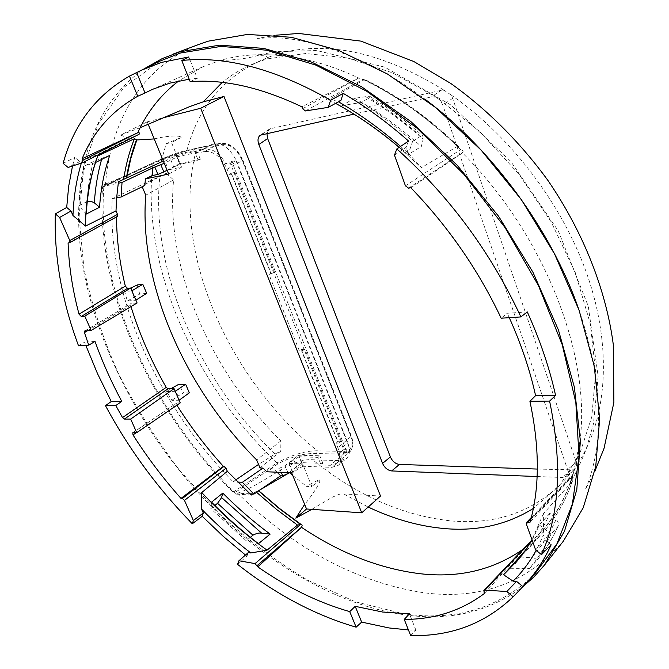<?xml version="1.0" encoding="UTF-8"?>
<svg xmlns="http://www.w3.org/2000/svg" width="669" height="669" viewBox="0 0 669 669"><rect width="100%" height="100%" fill="white"/><g stroke="black" fill="none" stroke-linecap="round" stroke-linejoin="round"><path stroke-width="0.5" stroke-dasharray="3.35 2.51" d="M143.977 68.915C84.704 110.377 68.037 192.68 84.746 276.247C102.215 360.407 150.458 445.462 214.808 510.129C270.243 565.389 338.255 605.378 403.942 614.694C448.916 621.342 488.362 612.202 522.272 587.273M160.159 61.021L123.916 87.355L98.427 123.84L83.658 167.794L79.084 216.764L83.96 268.57C91.486 303.893 103.001 338.899 118.497 373.603C135.974 407.705 156.513 440.118 180.12 470.842L218.897 513.382C246.894 539.256 276.489 561.525 307.665 580.174L355.431 601.816L403.574 613.766C454.945 621.392 498.413 608.481 533.996 575.039M198.718 44.48C141.669 66.657 110.753 121.256 105.493 184.025L103.996 184.778L103.879 186.216C96.01 289.61 151.478 410.39 235.12 492.953L236.299 494.115L237.595 493.178C294.435 549.032 356.435 582.214 423.586 592.726C480.309 600.218 526.879 583.067 563.298 541.263M408.433 629.939L415.917 630.19L410.666 635.55M63.112 163.361L74.777 157.474L72.511 166.004M245.481 555.036L246.92 556.165L237.562 564.343M78.524 345.823L84.62 342.152L85.808 345.346M537.332 469.061L573.475 469.855L574.964 469.036L576.745 465.231L576.277 462.229L452.679 98.31L450.898 94.839L444.024 90.215L441.339 90.282L270.544 128.674L261.688 134.578M237.595 493.178C264.665 484.038 290.764 457.604 312.707 459.779L339.994 460.657L346.157 458.783C349.887 455.363 350.439 450.036 347.83 442.803L236.876 161.639C229.684 147.28 221.138 141.627 211.237 144.68L201.227 150.216L176.24 155.71L170.227 158.411L173.764 167.049L168.463 169.867L164.9 161.212L163.52 161.513M105.493 184.025C134.235 173.279 165.895 154.43 186.91 150.383L210.492 145.14M146.762 122.084L120.629 135.079L129.276 138.55L138.684 134.477M164.9 161.212L170.227 158.411M103.996 184.778L118.446 181.776M103.034 186.417L102.533 187.32L152.95 163.621L153.193 162.868L103.043 186.417L118.229 183.256M250.005 493.856L234.434 492.911L233.113 492.2C150.45 409.771 95.592 290.279 102.533 187.32M236.299 494.115L251.285 495.043M233.113 492.2L276.949 462.948C193.918 384.157 140.557 264.589 152.95 163.621C169.675 156.713 184.075 152.298 196.159 150.383L194.186 149.062L219.959 143.383L204.43 151.512C213.637 150.876 221.213 156.78 227.151 169.215L229.25 174.5L231.365 173.104L271.121 273.245L274.7 272.843L268.988 274.457L299.469 351.116L301.476 349.711L337.987 441.699L336.047 443.129L337.895 447.762C340.462 454.795 339.986 460.004 336.457 463.374L330.319 465.298L321.095 464.972L318.034 457.37L299.118 456.793L302.982 466.276L331.849 467.347L337.979 465.507L346.157 458.783M302.982 466.276L297.596 469.253L293.055 472.824L289.368 472.74M259.012 490.461L255.784 491.59L256.503 492.25M252.623 494.015L255.784 491.59M551.147 544.783L545.252 539.992L543.496 535.024L536.187 550.328M545.252 539.992L535.585 549.834M527.272 311.905L507.253 313.276L501.173 318.21M509.276 317.675L507.253 313.276M408.567 141.042L406.142 147.264L394.459 155.133M340.881 100.492L337.243 101.078L338.489 101.788M400.572 146.419L408.266 153.26L406.142 147.264M190.172 81.643L197.313 78.348L188.834 56.949M197.313 78.348L189.202 79.193M415.917 630.19L409.436 613.833M81.334 163.111L82.036 160.819L79.803 161.564L74.777 157.474M95.015 341.441L84.62 342.152M248.324 552.552L246.92 556.165M79.803 161.564L68.113 167.451M266.889 133.432L269.089 129.301L270.544 128.674M537.115 476.52L562.428 477.49L566.283 476.345C568.065 474.773 568.491 472.498 567.563 469.521L442.769 105.066C440.227 99.188 436.431 96.478 431.388 96.955L353.951 114.123M201.227 150.216L204.187 149.003C212.382 148.158 219.608 153.109 225.863 163.863L229.601 161.856L230.981 164.909L342.754 446.967L343.657 449.652L340.479 452.311C341.984 458.307 341.148 462.705 337.979 465.507M140.164 127.687L120.629 135.079M410.875 187.78L462.505 152.942C544.332 234.209 591.212 355.757 579.998 440.821C578.401 462.078 570.214 482.792 569.135 484.791L571.376 480.969C575.775 473.301 580.642 462.906 585.985 449.794L593.436 423.97L598.153 376.321L588.268 306.185L558.314 231.006L510.773 161.388L450.739 104.916L384.759 67.151L316.797 50.535L276.548 51.689L260.4 54.49L256.796 55.326L259.764 55.176C269.456 54.097 283.597 55.31 302.187 58.83C271.773 52.792 244.428 53.336 220.16 60.444L203.175 66.624L178.682 80.974M154.23 138.935C165.226 136.058 180.555 134.737 181.123 137.58L166.247 143.643L162.09 158.043M166.247 143.643L171.532 142.564L181.55 167.125L168.463 169.867M176.24 155.71L179.76 164.331L173.764 167.049M299.469 351.116L301.652 351.008L338.238 443.171L336.039 443.129M271.162 274.215L231.399 174.082L229.241 174.5M204.43 151.512L195.423 153.477L198.225 160.418L179.76 164.331M343.657 449.652L350.104 449.802L346.994 452.478L232.252 162.559L225.863 163.863M346.994 452.478L340.479 452.311M167.108 170.227L179.794 163.604L177.101 156.998L164.248 163.269M177.026 156.83L197.547 152.34L195.423 153.477M288.975 472.724L301.819 462.655L322.859 463.383L321.095 464.972M299.118 456.793L293.733 459.82L297.596 469.253M293.733 459.82L289.184 463.416L293.055 472.824M289.184 463.416L302.622 463.893L311.863 486.555L306.527 486.388C313.886 482.123 318.319 479.949 319.841 479.857C321.12 481.722 312.13 495.495 304.654 504.393M292.729 475.416L306.527 486.388M311.796 509.343L332.376 497.192C340.471 493.68 340.095 493.797 343.715 493.956L380.502 496.038M525.591 550.077L542.751 532.616C555.295 518.868 565.113 501.834 572.221 481.496L572.346 476.905L573.208 473.995L572.865 475.985L530.074 522.18M572.221 481.496L543.362 513.759L543.496 535.024M530.734 544.298L530.007 543.144M543.362 513.759L531.972 539.724M579.998 440.821L572.865 475.985M462.505 152.942L462.848 152.331C463.508 151.445 462.864 150.475 460.908 149.421L460.331 149.22C429.046 118.697 396.55 95.408 362.832 79.343L358.701 78.005L301.878 106.814M408.266 153.26L421.411 167.635L457.504 146.344L458.7 146.653L460.331 149.22M337.243 101.078L328.772 99.765L364.271 79.686L362.832 79.343M328.772 99.765L335.595 103.369M399.159 147.364L421.411 167.635M302.187 58.83C320.56 62.618 339.4 69.016 358.701 78.005M484.306 593.554L526.988 546.23L522.171 549.885M526.988 546.23L528.602 543.069M82.036 160.819L96.361 155.074L129.276 138.55M96.955 155.467L96.361 155.074M130.973 306.619L130.815 303.651L84.971 330.938M137.086 302.965L131.099 303.559M68.087 242.998L116.515 216.923M69.425 242.788L116.506 216.672M176.875 405.197L136.267 432.667M176.859 405.18L176.725 403.039L133.181 432.626M180.245 402.889L177.109 402.93M232.252 162.559L235.923 160.56L229.601 161.856M235.923 160.56L350.104 449.802M237.704 482.04L233.13 481.797L232.62 481.279C157.123 404.093 107.191 294.335 112.166 199.354L112.208 198.718L116.632 197.857M131.843 290.831L124.727 291.617L127.344 301.042L135.882 300.172M175.253 391.332L166.614 391.516L171.874 400.33L179.091 400.229M109.749 155.375L93.075 161.63L84.913 165.761L80.991 185.397L78.883 205.86L86.284 214.055M95.525 162.517L84.913 165.761M102.014 157.976L101.588 159.473M78.883 205.86L87.305 201.444M181.123 137.58L171.532 142.564M572.346 476.905C563.173 504.033 549.45 525.441 531.178 541.137M147.347 121.833L164.699 117.418M168.697 174.074L181.55 167.125M147.264 122.017L148.25 124.417M179.794 163.604L200.332 159.239L198.225 160.418M291.667 472.841L302.622 463.893M277.075 472.214L272.776 467.932L266.747 471.77M272.776 467.932L279.567 468.2L285.011 465.699L298.775 455.204L319.807 455.815L318.034 457.37M322.859 463.383L319.807 455.815M268.988 274.457L271.121 273.245M337.979 441.699L341.608 441.766L338.238 443.171M341.608 441.766L304.997 349.327L301.652 351.008M301.393 349.511L304.997 349.327M274.7 272.843L234.919 172.401L231.399 174.082M231.365 173.104L234.919 172.401M200.332 159.239L197.547 152.34M316.688 453.498L317.223 450.789L343.841 451.458L343.314 454.226L316.688 453.498C304.922 452.963 292.002 456.409 277.944 463.834L234.434 492.911M277.944 463.834L276.949 462.956C291.826 454.828 305.248 450.772 317.223 450.789C227.184 377.467 170.478 248.333 196.159 150.383L222.2 144.638L219.959 143.383C229.091 142.706 236.542 148.468 242.329 160.669L350.941 436.857C353.441 443.781 352.931 448.916 349.419 452.277L343.314 454.226L330.319 465.298M281.298 472.398L279.567 468.2M287.887 472.674L285.011 465.699M301.819 462.655L298.775 455.204M211.555 502.151L210.819 508.666L214.841 505.463M250.365 537.341L246.267 540.778L210.819 508.666M258.451 543.671L246.267 540.778M319.841 479.857L311.863 486.555M572.497 481.011C565.364 501.482 555.454 518.676 542.785 532.599L525.583 551.783C535.443 540.903 543.546 528.05 549.901 513.223L556.106 519.37C549.533 534.138 541.313 546.941 531.429 557.77C535.033 557.72 536.53 558.958 535.919 561.467L529.355 568.583C537.868 558.674 545.084 547.183 551.013 534.113L558.105 526.277C558.958 523.994 558.289 521.695 556.106 519.37M514.996 563.616C524.881 552.661 532.992 539.766 539.331 524.914L549.901 513.223M520.122 557.528L525.591 551.783M530.559 542.199C549.065 526.545 563.022 504.919 572.447 477.315M363.342 79.293C396.608 95.215 428.879 118.388 460.138 148.802M364.271 79.686C396.224 95.165 427.307 117.384 457.504 146.344M341.901 105.577L361.16 102.499L369.514 97.766L370.409 96.687L365.734 96.679L354.562 98.284L341.901 105.577M354.562 98.284C377.617 111.297 399.87 127.369 421.319 146.511L423.184 139.194C404.578 122.77 385.428 108.595 365.734 96.679M361.16 102.499C378.713 113.621 395.872 126.541 412.648 141.268L408.107 154.589L421.319 146.511M408.107 154.589C386.531 135.381 364.137 119.233 340.906 106.145M146.687 293.34L139.704 294.084L127.344 301.042M124.727 291.617L130.672 288.122M171.874 400.33L178.113 395.906L183.666 392.946L178.581 384.407M189.327 392.837L183.666 392.946M166.614 391.516L170.779 388.731M133.951 296.944L131.4 287.695M178.113 395.906L172.97 387.267M260.024 467.94L280.771 451.14L274.976 454.034L258.543 464.428M235.672 479.991L233.13 481.797M144.847 185.48L141.912 186.066L166.272 173.279L112.208 198.718M93.075 161.63L89.027 181.274L86.803 201.662M539.331 524.914L551.013 534.113M510.121 568.725L529.355 568.583M520.624 556.968L531.429 557.77M412.648 141.268L420.726 136.233L422.808 135.874L423.184 139.194M139.704 294.084L137.229 284.944M166.272 173.279L173.606 179.953C165.176 267.843 210.175 370.634 280.871 440.921L280.771 451.14M280.871 440.921L256.67 459.946M173.606 179.953L145.733 195.181M142.196 186.743L141.912 186.066M557.52 527.13C551.591 540.151 544.357 551.632 535.827 561.567M420.726 136.233C404.093 121.658 387.017 108.83 369.514 97.766M573.475 469.855C542.802 507.813 502.82 524.897 453.515 521.126C404.151 516.409 357.221 495.963 312.707 459.779M450.898 94.839C513.09 137.822 566.334 209.614 589.623 282.05C612.754 354.595 605.637 422.565 576.745 465.231M186.91 150.383C199.705 101.822 230.052 69.643 277.953 53.838C327.183 40.148 382.543 52.274 444.024 90.215M339.994 460.657L331.849 467.347M441.339 90.282L431.388 96.955M452.679 98.31L442.769 105.066M576.277 462.229L567.563 469.521M571.117 470.19L562.428 477.49M230.981 164.909L236.876 161.639M220.16 60.444C234.802 60.076 247.095 58.512 257.021 55.761C267.567 55.552 266.58 55.828 267.943 58.788C250.49 63.781 235.262 71.65 222.25 82.387M103.21 186.358L153.301 162.843C168.948 156.178 182.486 151.62 193.918 149.162M222.2 144.638C230.412 144.036 237.119 149.212 242.303 160.167L242.906 160.192C237.06 148 229.5 142.363 220.226 143.283L194.186 149.062C187.504 150.525 179.434 152.9 169.976 156.178L153.301 162.843M343.715 493.956L368.193 507.043M342.754 446.967L347.83 442.803M526.403 524.153L572.555 476.136M531.027 518.634L573.032 474.965M408.558 188.148L462.848 152.331M405.431 185.823L460.908 149.421M305.44 110.945L362.815 79.46M302.597 108.729L358.835 78.03M483.737 592.032L527.047 546.071M130.53 305.189L87.539 330.737M267.943 58.788L305.708 53.52L347.671 57.986L392.118 72.712L436.982 97.59L479.949 131.818L518.667 173.873L550.997 221.598L575.231 272.425L590.267 323.62L595.703 372.566L591.781 416.996L579.27 455.163L559.326 485.861L533.344 508.44M227.151 169.215L242.906 160.192L351.376 436.138L337.895 447.762M274.976 454.034C198.743 379.858 149.873 269.507 159.899 175.955M336.457 463.374L349.419 452.277C353.249 448.757 353.901 443.371 351.376 436.138L350.698 435.82C353.684 445.512 351.401 450.73 343.841 451.458M242.303 160.167L350.698 435.82M523.233 586.27L525.207 584.213M276.13 35.198L257.473 38.451L265.593 37.991C292.152 36.101 326.631 44.848 369.029 64.241C387.677 73.515 406.359 85.189 425.066 99.263M578.359 308.175C584.422 324.975 591.898 351.969 595.795 377.124C600.394 410.607 598.479 440.093 595.653 454.644C592.926 467.907 590.234 477.716 587.583 484.072L585.417 489.374L594.749 471.528M574.93 469.061L566.283 476.345M201.687 149.94L211.237 144.68M531.311 517.522L573.208 473.995M203.175 66.624L152.632 89.295M84.687 331.021L130.815 303.651M132.813 432.726L176.733 403.031M269.089 129.301L260.233 135.205M458.7 146.653C431.639 120.596 403.549 99.832 374.423 84.353L364.53 79.343M558.105 526.277C552.042 539.557 544.65 551.289 535.919 561.467M370.409 96.687C388.338 107.91 405.799 120.972 422.808 135.874"/><path stroke-width="1" d="M522.272 587.273L533.962 576.904L544.591 564.929L564.494 531.261L576.803 489.633L580.374 441.08L574.37 387.159L558.448 330.001L532.9 272.149L498.656 216.346L457.27 165.318L410.783 121.49L361.519 86.719L311.813 62.2L263.854 48.411L219.474 45.166L180.095 51.764L162.099 58.655L143.977 68.915M525.207 584.213L533.996 575.039L556.942 543.788L572.405 503.933L579.045 456.358L575.833 402.587L562.236 344.736L538.378 285.437L505.095 227.652L463.943 174.341L417.03 128.189L366.838 91.327L315.91 65.136L266.622 50.2L220.996 46.395L180.58 52.976L160.159 61.021L129.452 76.115C95.91 95.424 73.799 124.509 63.112 163.361L68.113 167.451L82.58 162.692L82.822 160.259L137.914 132.654C139.829 132.78 140.172 133.348 138.951 134.352L82.68 162.634M544.591 564.929L563.298 541.263L583.226 507.771L595.728 466.628L599.667 418.844L594.223 366.002L579.07 310.165L554.467 253.785L521.293 199.546L481.061 150.048L435.711 107.609L387.485 74.025L338.665 50.434L291.383 37.288L247.455 34.42L208.285 41.16L198.718 44.48M250.825 552.979L267.048 550.161C243.775 533.553 222.024 514.344 201.77 492.551L201.586 509.126C217.166 525.148 233.581 539.766 250.825 552.979L248.324 552.552L238.933 560.764L237.562 564.343C275.494 594.223 315.015 615.162 356.134 627.179L361.653 622.095L355.197 606.331L382.609 612.035L409.436 613.833L404.243 619.41L410.666 635.55C450.839 636.579 485 623.659 513.156 596.79L523.233 586.27C534.447 574.872 543.746 561.04 551.147 544.783L541.48 554.66C559.702 514.026 562.412 462.839 549.6 401.091L555.579 395.371C549.5 367.983 540.067 340.161 527.272 311.905L520.892 316.922C490.845 252.372 449.493 196.368 396.842 148.928L408.567 141.042C387.301 122.31 365.525 106.421 343.247 93.376L330.603 100.266C275.72 69.032 226.105 55.77 181.759 60.503L188.834 56.949L161.187 62.468L140.875 70.429M361.653 622.095L389.015 627.948L408.433 629.939M85.808 345.346L97.532 373.687L111.263 401.534L105.476 405.648C128.866 449.116 157.809 488.487 192.304 523.76L202.205 516.301L223.362 536.463L245.481 555.036M72.511 166.004L68.673 186.308L66.708 207.449L55.326 213.904C54.055 256.628 61.791 300.598 78.524 345.823L88.734 345.154L95.015 341.441C102.307 361.787 111.221 381.765 121.758 401.392L111.263 401.534M163.52 161.513L161.17 162.023L126.675 177.937L130.84 158.327L136.836 139.955L154.23 138.935L168.697 174.074L145.407 178.866L144.847 185.48L121.148 196.987L116.632 197.857L118.446 181.776L126.675 177.937M252.623 494.015L251.285 495.043L227.335 471.294L201.77 492.551M289.368 472.74L259.012 490.461M536.187 550.328C529.639 562.152 521.937 572.43 513.064 581.169L503.59 574.755L525.591 550.077M522.89 586.621L516.56 581.361L513.064 581.169M541.48 554.66L535.585 549.834L526.403 524.153L526.612 522.405L531.311 517.522M549.6 401.091L529.915 401.291C539.724 447.544 539.783 487.843 530.074 522.18L526.612 522.405M529.915 401.291L535.593 395.647L555.579 395.371M535.593 395.647C529.957 370.066 521.184 344.075 509.276 317.675M396.842 148.928L394.459 155.133L405.431 185.823L408.558 188.148L410.875 187.78C448.339 226.666 478.435 270.142 501.173 318.21L520.892 316.922M338.489 101.788C359.621 114.006 380.318 128.883 400.572 146.419M343.247 93.376L340.881 100.492L328.287 107.349L330.603 100.266M328.287 107.349L305.44 110.945L302.597 108.729L301.878 106.814C261.094 87.422 223.864 79.034 190.172 81.643L181.759 60.503M189.202 79.193L169.541 83.207L152.632 89.295L145.039 92.983L136.685 72.578M516.56 581.361L506.843 591.505L484.824 590.158L483.871 590.476L484.306 593.554C461.192 610.789 434.507 619.41 404.243 619.41M506.843 591.505L513.156 596.79M66.708 207.449L70.989 211.003L72.963 215.518C73.649 197.062 76.442 179.593 81.334 163.111M55.326 213.904L59.608 217.475L69.793 240.564L117.501 214.373L117.067 216.572M70.989 211.003L59.608 217.475M87.539 330.737L84.453 332.577L88.734 345.154M84.453 332.577L84.687 331.021L91.16 330.453L137.086 302.965L135.882 300.172L146.687 293.34L142.806 284.3L137.229 284.944L130.672 288.122M84.787 316.153L130.631 288.021L127.545 288.364L81.3 316.479L84.787 316.153L91.16 330.453M81.3 316.479L79.026 314.171C72.536 289.945 68.89 266.22 68.087 242.998L69.651 242.713L69.793 240.564M121.758 401.392L115.787 405.539L105.476 405.648M136.267 432.667L132.989 434.892L132.805 432.734L136.735 432.676L130.672 419.078L124.392 419.07L122.511 417.59L115.787 405.539M192.304 523.76L193.366 520.507L184.477 500.379L182.386 498.505L180.998 498.413L223.379 466.377C206.152 447.344 190.648 426.947 176.875 405.197M132.989 434.892C147.297 457.395 163.295 478.569 180.998 498.413M201.586 509.126L203.301 513.031L202.205 516.301M203.301 513.031L193.366 520.507M238.933 560.764L255.056 563.607L257.732 566.852C287.662 587.675 318.327 602.602 349.736 611.633L356.134 627.179M355.197 606.331L349.736 611.633M145.039 92.983L137.739 96.269L129.452 76.115M137.739 96.269C112.124 110.494 93.593 131.291 82.145 158.678L82.822 160.259M537.332 469.061L399.435 464.437C395.463 463.876 392.444 461.376 390.37 456.952L267.65 138.558L266.889 133.432M72.963 215.518L85.532 226.063L116.005 210.869L116.632 197.857M85.532 226.063C85.64 200.792 89.705 177.436 97.733 155.977L96.955 155.467M123.681 179.049C125.897 164.641 129.477 151.194 134.436 138.717L97.733 155.977M99.581 207.223C100.718 189.043 104.105 171.757 109.749 155.375L95.525 162.517C90.282 178.782 87.196 195.958 86.284 214.055L99.581 207.223L94.337 202.841C95.299 187.772 97.716 173.313 101.588 159.473M126.416 178.013C128.573 164.348 131.96 151.554 136.576 139.612L136.836 139.955M134.436 138.717L136.576 139.612M137.914 132.654L82.145 158.678M222.25 82.387L203.292 101.83L189.854 106.538L140.164 127.687L137.781 132.638M178.682 80.974C162.333 93.468 149.496 109.039 140.164 127.687M162.09 158.043L161.17 162.023M118.229 183.256L122.026 182.47L152.967 167.794L164.248 163.269M288.975 472.724L288.163 473.359L287.887 472.674M277.075 472.214L280.687 475.801L282.753 475.902L288.163 473.359M280.687 475.801L253.936 494.098L250.005 493.856M267.048 550.161L297.488 525.081L300.448 524.504C302.187 524.354 302.555 525.249 301.56 527.189L301.502 527.323C340.111 553.213 379.616 568.675 420.007 573.709C458.399 578.141 492.451 570.197 522.171 549.885M256.503 492.25L276.765 509.586L297.488 525.081M270.134 534.121L258.451 543.671C241.919 531.027 226.281 517.187 211.555 502.151L222.794 493.103C237.612 508.039 253.392 521.711 270.134 534.121L261.679 533.201L221.59 497.569L222.794 493.103M292.729 475.416L289.568 472.749M295.815 518.141L311.796 509.343L306.544 508.984L295.815 518.141L304.654 504.393L306.544 508.984M258.66 490.712L279.517 508.457L300.908 524.32M258.502 490.82L279.216 508.524L300.381 524.329M530.007 543.144L529.58 543.036L530.559 542.199M531.178 541.137L529.07 542.935L529.58 543.036M529.07 542.935L483.871 590.476M531.972 539.724L526.319 548.998L518.784 559.192L503.59 574.755M335.595 103.369C357.196 115.127 378.386 129.794 399.159 147.364M257.732 566.852L301.502 527.323M116.005 210.869L117.501 214.373M130.631 288.021L135.882 300.172M127.545 288.364L125.32 286.14L79.026 314.171M125.32 286.14C119.567 262.608 116.632 239.535 116.515 216.923M130.672 419.078L174.091 388.656L168.044 388.798L166.18 387.376C151.303 361.201 139.57 334.283 130.973 306.619M136.735 432.676L180.245 402.889L179.091 400.229L189.327 392.837L185.639 384.215L178.581 384.407L170.779 388.731M174.091 388.656L179.091 400.229M182.386 498.505L223.948 466.402L226.013 468.2L227.335 471.294M223.948 466.402L223.379 466.377M353.951 114.123L260.233 135.205C257.866 137.162 257.398 140.264 258.836 144.504L382.568 463.391C384.658 467.84 387.694 470.357 391.674 470.943L537.115 476.52M361.728 512.822L380.502 496.038L223.99 96.461L200.675 108.261L361.728 512.822L311.796 509.343M203.292 101.83L223.99 96.461M122.026 182.47L121.148 196.979M87.305 201.444L90.934 201.235L94.337 202.841M164.699 117.418L200.675 108.261M148.25 124.417L154.23 138.935M167.108 170.227L163.821 171.95L160.928 164.934M152.967 167.794L152.239 175.587L157.892 174.417L163.821 171.95M152.239 175.587L145.407 178.866M304.654 504.393L291.667 472.841L266.747 471.77L263.042 468.066L260.024 467.94L256.67 459.946C185.087 388.095 138.675 283.949 145.733 195.181L142.196 186.743M157.892 174.417L154.974 167.359M237.704 482.04L242.379 482.282L253.936 494.098M242.379 482.282L263.042 468.066M282.753 475.902L281.298 472.398M214.841 505.463L217.542 503.314L221.59 497.569M261.679 533.201C259.355 532.675 256.436 533.335 252.932 535.183L250.365 537.341M520.122 557.528L514.729 563.908M131.843 290.831L142.806 284.3M175.253 391.332L185.639 384.215M258.543 464.428L235.672 479.991M252.932 535.183L217.542 503.314M368.193 507.043C393.991 519.295 419.839 526.511 445.746 528.677C478.159 531.303 507.353 524.555 533.344 508.44M484.824 590.158L529.112 543.195M527.766 522.021L531.027 518.634M166.18 387.376L122.511 417.59M168.044 388.798L124.392 419.07M184.477 500.379L226.013 468.2M255.056 563.607L300.448 524.504M257.172 565.556L301.56 527.189M267.65 138.558L258.836 144.504M390.37 456.952L382.568 463.391M399.435 464.437L391.674 470.943M201.285 43.51L173.079 54.105M425.066 99.263C491.606 148.886 550.838 229.551 578.359 308.175M594.749 471.528L604.048 448.314L613.883 402.395L613.414 345.53C606.373 290.614 583.493 232.377 547.961 180.496C520.223 142.355 486.965 109.214 450.772 83.449L413.827 61.515L360.85 41.11L298.633 33.45L276.13 35.198M69.651 242.713L117.292 216.488M82.58 162.692L138.951 134.352"/></g></svg>
